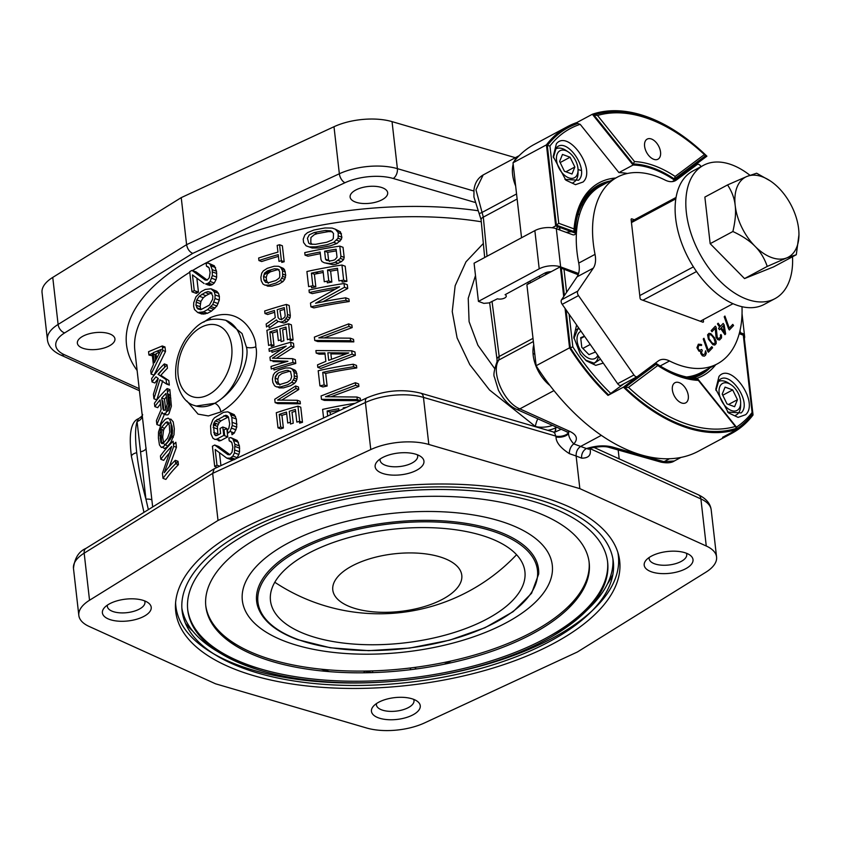 <?xml version="1.0" encoding="UTF-8"?>
<svg xmlns="http://www.w3.org/2000/svg" width="841" height="841" viewBox="0 0 841 841"><rect width="100%" height="100%" fill="white"/><g stroke="black" fill="none" stroke-linecap="round" stroke-linejoin="round"><path stroke-width="1.26" d="M546.114 274.408A60.962 36.3 -118.2 0 1 546.965 272.274M642.913 300.258L696.516 271.538M639.78 295.58L693.404 266.86M631.465 222.592L675.838 198.823M631.328 221.404L676.069 197.435M700.269 321.251L733.005 303.706M567.58 126.571L534.151 144.484A173.971 103.569 61.8 0 0 513.01 162.786L546.429 144.873A173.971 103.569 61.8 0 1 567.58 126.571A173.971 103.569 61.8 0 1 576.915 122.523L592.337 114.26A173.971 103.569 -118.2 0 1 706.903 156.184L674.692 180.258A115.28 68.626 61.8 0 0 633.084 165.025L618.934 172.605A115.28 68.626 61.8 0 1 627.418 173.477M737.999 429.068L722.566 437.331A173.971 103.569 61.8 0 0 731.901 433.283L698.472 451.186A173.971 103.569 61.8 0 1 536.127 365.73L569.557 347.827A173.971 103.569 61.8 0 0 608.001 395.407L623.433 387.133A173.971 103.569 -118.2 0 0 737.999 429.068L697.252 378.292A115.28 68.626 61.8 0 1 655.644 363.07L623.433 387.133M731.901 433.283A173.971 103.569 61.8 0 0 753.042 414.981L743.812 333.951L739.565 332.395M592.337 114.26L633.084 165.025M593.893 115.007L633.147 163.921A116.489 69.351 61.8 0 1 674.356 178.996L675.144 176.442L704.39 154.586A170.944 101.772 61.8 0 0 678.708 134.171A170.944 101.772 61.8 0 0 597.53 115.469L593.893 115.007A172.762 102.854 -118.2 0 1 677.552 133.404L678.708 134.171M704.39 154.586L705.389 155.816L674.356 178.996M657.22 365.141A116.489 69.351 61.8 0 0 697.189 379.407L698.377 380.374A118.297 70.434 -118.2 0 1 657.967 365.646A118.297 70.434 -118.2 0 1 657.767 365.509L655.98 364.321L624.937 387.512L628.511 387.365A170.944 101.772 61.8 0 0 735.37 426.471L736.443 428.311A172.762 102.854 -118.2 0 1 624.937 387.512M655.644 363.07L654.981 363.417M674.692 180.258L672.106 181.635M623.927 383.78L608.001 395.407M736.443 427.133A170.944 101.772 61.8 0 0 752.096 412.5L743.286 335.181L739.323 333.341M692.837 377.998A107.711 64.126 61.8 0 0 710.077 367.738M578.282 274.397L561.294 268.184L564.406 295.527M566.035 309.814L570.356 347.732L572.837 346.902A170.944 101.772 61.8 0 0 610.871 393.535M608.632 394.934A172.762 102.854 -118.2 0 1 570.356 347.732M569.557 347.827L565.068 308.437M563.712 296.558L560.327 266.797L578.587 273.483M689.631 377.567A106.502 63.401 61.8 0 0 705.694 370.082M752.096 412.5L752.148 414.266A172.762 102.854 -118.2 0 1 737.483 428.426M605.678 183.391A106.502 63.401 61.8 0 0 574.75 232.894L555.67 225.903L546.429 144.873M576.915 122.523L577.714 123.522A172.762 102.854 -118.2 0 0 547.323 145.588L556.385 225.136L558.76 223.296L549.951 145.966L547.323 145.588M610.061 181.046A107.711 64.126 61.8 0 0 573.961 231.569L556.385 225.136M743.286 335.181L739.228 333.688M578.145 274.734L561.294 268.184M572.837 346.902L569.115 314.229M566.613 292.258L564.027 269.572M715.712 364.721A109.53 65.209 -118.2 0 1 697 378.292M603.27 363.112L595.743 365.351L586.461 360.894L580.353 354.187L573.793 337.252L576.6 324.931M718.971 376.484C730.818 361.525 759.455 402.418 745.673 414.687L738.093 417.367L728.464 412.868L715.796 389.225L718.971 376.484M558.76 223.296L574.056 228.899A109.53 65.209 -118.2 0 1 615.696 178.029M618.934 172.605L580.195 124.331A170.944 101.772 61.8 0 0 549.951 145.966M583.076 181.992L575.507 184.673L565.867 180.174L553.21 156.531L556.374 143.79C568.232 128.831 596.858 169.724 583.076 181.992M580.195 124.331L577.714 123.522M574.056 228.899L573.961 231.569M578.387 327.496L573.94 338.46M585.546 360.106L594.293 363.238L600.474 359.107M727.539 412.069L741.152 412.931C752.737 402.587 728.684 368.242 718.698 380.794L715.943 390.434M564.942 179.375L578.566 180.237C590.14 169.893 566.088 135.548 556.111 148.1L553.357 157.74M536.127 365.73L526.897 284.71L560.327 266.797A15.254 6.802 173.5 0 0 539.207 268.826L478.434 301.393L474.082 263.191L534.855 230.623A15.254 6.802 -6.5 0 1 556.311 228.741L560.653 266.923M555.67 225.903L552.169 227.774M521.546 237.761L513.01 162.786M528.064 282.04L528.285 283.964M539.733 277.824A109.225 65.03 -118.2 0 1 539.428 275.953M586.272 197.561A109.225 65.03 -118.2 0 1 587.68 197.656M597.53 115.469L634.524 161.577L633.147 163.921M634.524 161.577A118.297 70.434 -118.2 0 1 675.144 176.442M698.377 380.374L735.37 426.471M628.511 387.365L657.767 365.509M681.483 402.934A11.406 6.791 61.8 0 0 685.72 402.85A11.406 6.791 61.8 0 0 687.623 392.642A11.406 6.791 61.8 0 0 679.181 382.644A11.406 6.791 61.8 0 0 674.945 382.739A11.406 6.791 61.8 0 0 673.042 392.936A11.406 6.791 61.8 0 0 681.483 402.934M651.418 139.007A11.406 6.791 -118.2 0 1 659.87 149.004A11.406 6.791 -118.2 0 1 657.956 159.212A11.406 6.791 -118.2 0 1 653.73 159.296A11.406 6.791 -118.2 0 1 645.278 149.309A11.406 6.791 -118.2 0 1 647.192 139.101A11.406 6.791 -118.2 0 1 651.418 139.007M578.44 218.713A103.054 61.351 -118.2 0 0 575.959 232.295A5.687 3.385 61.8 0 1 572.542 234.681L556.311 228.741M478.434 301.393L483.827 303.359L489.147 302.897L497.409 298.807A5.445 2.428 -6.5 0 0 504.674 298.008A5.445 2.428 -6.5 0 0 505.084 294.697L544.537 273.22A7.569 3.375 173.5 0 1 551.191 271.696M744.338 338.545A15.127 6.749 173.5 0 0 744.653 336.736A15.127 6.749 173.5 0 0 743.938 335.044M483.302 243.512L466.009 261.793L455.149 285.73L452.248 311.569L457.105 337.914L469.793 364.616L489.494 389.961L535.381 426.461A15.127 6.833 119.2 0 1 537.725 418.976M169.409 466.492L176.431 447.296L175.853 442.25A234.481 104.631 173.5 0 0 173.519 444.637M175.695 463.675A234.481 104.631 -6.5 0 1 178.029 461.31L175.306 460.311L175.685 463.675L178.408 464.674L178.029 461.31M168.988 453.467A234.481 104.631 -6.5 0 0 163.711 460.353L160.82 459.291A238.182 106.271 -6.5 0 1 171.711 446.424L162.418 473.304L162.996 478.35L165.877 479.412A234.481 104.631 -6.5 0 1 178.408 464.674M162.828 447.097L164.258 448.547L166.686 447.338A234.481 104.631 -6.5 0 1 170.691 442.639L173.992 434.744L174.318 428.794L173.193 421.814L170.902 419.144L169.609 419.249M161.461 443.417L161.398 433.031L159.937 432.495M162.092 429.488L161.398 433.031M167.517 391.948A234.481 104.631 -6.5 0 1 169.85 389.562L167.128 388.563A238.182 106.271 -6.5 0 0 154.439 403.249L154.818 406.613L157.709 407.664A234.481 104.631 -6.5 0 1 160.515 403.838M154.818 406.613A238.182 106.271 -6.5 0 1 160.074 399.895L161.157 409.42L156.415 420.626L156.868 424.547L159.748 425.599L164.868 413.183L165.656 414.802L167.843 414.865A234.481 104.631 -6.5 0 1 168.978 413.635L171.396 406.119L169.85 389.562M163.9 410.429L162.87 400.926L161.987 400.6M158.371 374.497A234.481 104.631 -6.5 0 1 167.044 364.899L164.321 363.911L164.699 367.265A238.182 106.271 173.5 0 0 158.066 374.298L166.108 379.596L166.613 384.085L169.335 385.083L168.831 380.595L160.862 375.317A234.481 104.631 -6.5 0 1 167.422 368.263L167.044 364.899M166.529 383.286L169.335 385.083M158.224 378.524A234.481 104.631 -6.5 0 0 154.891 383.002L152.011 381.951A238.182 106.271 -6.5 0 1 155.942 376.81L158.245 378.534L153.419 394.282L153.924 398.76L156.815 399.822L162.712 380.794M162.786 350.455L151.117 374.098L153.998 375.16L165.509 351.454L164.994 346.965L162.271 345.966L162.786 350.455L165.509 351.454M155.606 360.2L154.944 354.46L153.335 353.861M162.271 345.966L148.563 351.685L148.941 355.049L152.379 355.796M162.492 347.848L164.994 346.965M143.17 423.58L149.509 479.254M309.025 246.865L312.137 248.011L318.813 247.958A234.481 104.631 -6.5 0 1 330.082 245.919L336.936 243.512L341.32 239.433L341.888 237.215L340.458 231.864L335.443 229.246L338.25 232.663L341.499 233.851M326.024 263.191L333.004 264.705A234.481 104.631 -6.5 0 1 336.095 264.19L341.414 261.646L343.622 259.606L344.179 257.388L343.033 247.307L339.785 246.119L340.931 256.2L344.179 257.388M338.397 263.401L335.212 262.234L332.941 263.033A238.182 106.271 173.5 0 0 329.872 263.559L324.395 262.823L321.977 261.551L320.989 259.596L320.127 252.027A238.182 106.271 -6.5 0 0 305.031 255.138L307.974 256.211A234.481 104.631 -6.5 0 1 320.316 253.688M311.37 286.056L311.559 287.738A234.481 104.631 -6.5 0 1 315.827 286.834L314.387 274.219A234.481 104.631 -6.5 0 1 323.217 272.463M341.94 280.421L342.129 282.071A234.481 104.631 -6.5 0 1 346.913 281.357L345.188 266.219L341.94 265.031L343.664 280.158A238.182 106.271 173.5 0 0 338.934 280.894L337.493 268.29A238.182 106.271 173.5 0 0 327.506 269.982L330.618 271.117A234.481 104.631 -6.5 0 1 337.683 269.929M327.149 281.199L327.338 282.849A234.481 104.631 -6.5 0 1 331.859 282.04L330.618 271.117M347.722 288.495L347.291 284.71L344.043 283.522L344.474 287.307L347.722 288.495L322.944 301.751M349.215 301.53L348.92 299.007L345.672 297.819L345.966 300.342L349.215 301.53A234.481 104.631 -6.5 0 0 313.861 307.911L310.918 306.839L310.487 303.054L339.596 286.781A238.182 106.271 -6.5 0 0 309.288 292.542L309.004 290.019A238.182 106.271 -6.5 0 1 344.043 283.522M309.288 292.542L312.232 293.625A234.481 104.631 -6.5 0 1 334.802 289.251M352.179 327.591L351.895 325.068L348.647 323.88L348.931 326.403L352.179 327.591L324.479 337.83M353.809 341.888L353.525 339.365L350.276 338.177L350.56 340.7L353.809 341.888L317.688 341.541L314.755 340.468L350.56 340.7M325.036 354.072L319.128 354.156L316.184 353.083L324.91 352.947L325.866 361.357L317.53 364.847L317.814 367.37L320.757 368.442L355.344 355.333L354.955 351.969L351.706 350.781L352.095 354.145L355.344 355.333M319.927 385.872L322.86 386.944A234.481 104.631 -6.5 0 1 327.128 386.04L325.688 373.425A234.481 104.631 -6.5 0 1 356.784 367.948L356.489 365.425L353.241 364.237A238.182 106.271 -6.5 0 0 318.203 370.734L319.927 385.872A238.182 106.271 -6.5 0 1 324.153 384.947L322.723 372.342A238.182 106.271 -6.5 0 1 353.535 366.76L353.241 364.237M358.886 386.44L358.602 383.916L355.354 382.729L355.638 385.252L358.886 386.44L331.186 396.679M360.516 400.736L360.232 398.214L356.983 397.026L357.267 399.549L360.516 400.736L324.395 400.39L321.462 399.317L357.267 399.549M330.408 414.802L330.093 412.101A234.481 104.631 -6.5 0 1 338.923 410.345M281.598 260.794L281.777 262.403A234.481 104.631 -6.5 0 1 284.184 261.74L282.366 245.761L279.569 244.742L281.388 260.721A238.182 106.271 173.5 0 0 279.002 261.383L278.234 254.655A238.182 106.271 -6.5 0 0 258.933 260.542L258.65 258.019A238.182 106.271 -6.5 0 1 277.94 252.132L277.173 245.404A238.182 106.271 -6.5 0 1 279.569 244.742M258.933 260.542L261.635 261.53A234.481 104.631 -6.5 0 1 278.434 256.4M265.693 285.057L267.68 286.161L271.906 286.14A234.481 104.631 -6.5 0 1 278.855 284.058L282.975 281.588L284.7 279.37L285.719 275.186L284.615 269.856L283.459 268.437L278.571 266.271L280.673 267.417L282.544 270.802L285.33 271.832M266.713 271.328L264.452 274.124L263.706 276.552M280.085 321.998L283.785 323.018A234.481 104.631 -6.5 0 1 285.667 322.471L287.054 321.651L284.279 320.631L282.902 321.462A238.182 106.271 173.5 0 0 281.031 322.008L277.572 321.294L276.458 319.885L266.502 326.96L266.166 324.016L275.249 317.646L274.439 310.497A238.182 106.271 -6.5 0 0 264.968 313.514L267.669 314.502A234.481 104.631 -6.5 0 1 274.639 312.274M290.313 315.543L289.167 305.462L286.371 304.431L287.517 314.523L290.313 315.543L290.071 317.782L287.054 321.651M268.889 325.225L269.194 327.948L278.255 321.535M271.096 344.642L271.307 346.45A234.481 104.631 -6.5 0 1 273.987 345.577L272.547 332.962A234.481 104.631 -6.5 0 1 277.309 331.47M290.008 338.986L290.208 340.721A234.481 104.631 -6.5 0 1 293.089 339.922L291.364 324.794L288.579 323.774L290.303 338.902A238.182 106.271 173.5 0 0 287.433 339.701L285.993 327.096A238.182 106.271 173.5 0 0 279.874 328.863L281.125 339.796A238.182 106.271 173.5 0 0 278.35 340.626L277.099 329.693A238.182 106.271 173.5 0 0 269.845 331.974L272.547 332.962M280.883 339.869L281.083 341.625A234.481 104.631 -6.5 0 1 283.869 340.794L282.629 329.872A234.481 104.631 -6.5 0 1 286.192 328.842M272.926 360.663L273.031 361.577L285.299 362.019M271.769 350.529L271.979 352.326A234.481 104.631 -6.5 0 1 281.209 349.414M293.908 347.07L293.477 343.286L290.681 342.266L291.112 346.05L293.908 347.07L276.437 358.234M273.788 368.19L273.987 369.987A234.481 104.631 -6.5 0 1 295.78 363.47L295.349 359.685L292.552 358.665L292.983 362.439A238.182 106.271 173.5 0 0 271.296 368.999L271.012 366.476A238.182 106.271 -6.5 0 1 287.927 361.262L270.339 360.589L269.95 357.225L286.203 346.124A238.182 106.271 173.5 0 0 269.278 351.349L268.994 348.826A238.182 106.271 -6.5 0 1 290.681 342.266M277.288 386.786L279.275 387.89L283.501 387.869A234.481 104.631 -6.5 0 1 290.45 385.788L294.571 383.307L296.295 381.099L297.304 376.915L296.2 371.585L295.044 370.166L290.166 368.001L292.258 369.146L294.129 372.531L296.926 373.551M278.297 373.057L276.037 375.853L275.301 378.282M298.744 389.53L298.46 387.007L295.664 385.987L295.948 388.51L298.744 389.53L281.798 400.074M300.374 403.817L300.09 401.304L297.293 400.274L297.577 402.797L300.374 403.817L277.814 403.617L275.123 402.629L297.577 402.797M299.396 421.373L299.596 423.107A234.481 104.631 -6.5 0 1 302.476 422.319L299.69 421.299L297.966 406.161A238.182 106.271 -6.5 0 0 276.279 412.721L278.003 427.848L280.694 428.836A234.481 104.631 -6.5 0 1 283.375 427.964L281.935 415.359A234.481 104.631 -6.5 0 1 286.697 413.867M302.476 422.319L300.752 407.181L297.966 406.161M290.271 422.256L290.471 424.022A234.481 104.631 -6.5 0 1 293.257 423.191L292.016 412.258A234.481 104.631 -6.5 0 1 295.58 411.228M216.652 439.128L219.059 440.978L220.91 440.537A234.481 104.631 -6.5 0 1 227.764 436.878L226.807 428.479L222.781 427.007L220.048 428.468L220.626 433.514L216.978 435.47L215.548 435.638L214.444 434.45L213.351 424.926L217.399 426.398L219.312 422.361L221.057 420.815A234.481 104.631 -6.5 0 1 227.995 417.189L228.489 417.094M215.107 425.557L215.874 423.412M227.827 411.817L234.313 414.697L236.353 419.039L236.752 427.123L234.345 432.999L230.066 431.433L232.284 425.483L231.853 417.388L229.908 413.078L227.827 411.817L223.527 412.332L214.476 417.777L212.784 419.88L210.555 425.83L210.996 433.914L212.941 438.224L215.012 439.496L216.904 439.076L223.748 435.417A234.481 104.631 -6.5 0 1 224.6 434.976L224.032 429.93A234.481 104.631 -6.5 0 1 226.807 428.479M231.696 432.032L232.011 434.734L234.345 432.999M213.73 432.453L217.787 433.935L217.399 426.398M217.787 433.935L218.113 434.86M219.68 466.187L216.978 465.199L215.191 449.515L226.818 458.145L230.203 458.124L232.873 456.095L234.439 452.879L234.912 444.3L232.841 438.865L230.76 437.593L228.878 438.014L229.194 440.821L231.79 442.398L232.831 447.202L231.969 452.416L229.814 454.76L227.869 454.613L214.676 445.026L218.755 446.518L229.961 454.687M230.76 437.593L237.246 440.474L239.422 445.94L239.569 451.785L238.844 454.487L237.151 457.662L235.291 459.165M226.818 458.145L232.379 460.027L234.334 459.638M220.931 465.609L219.459 452.679M218.713 466.639L218.618 465.809M207.664 284.679L209.598 285.393L211.533 284.994A234.481 104.631 -6.5 0 1 212.468 284.51L208.4 283.028L210.155 281.483L212.384 275.533L212.205 269.688L210.134 264.253L208.053 262.991L206.161 263.401L206.487 266.208L209.083 267.785L210.113 272.589L209.251 277.803L207.107 280.148L205.151 280L191.969 270.413L196.153 271.948L207.233 280.085M208.053 262.991L214.36 265.809L216.515 271.265L216.673 277.11L215.958 279.811L214.297 282.996L212.468 284.51M198.455 292.132L194.26 290.597L191.99 291.816L196.3 293.393A234.481 104.631 -6.5 0 1 198.455 292.132L196.857 278.161M196.3 293.393L196.058 291.249M210.986 288.768L216.757 291.259L218.523 293.362L219.385 296.484L219.291 300.09L216.915 305.977L211.543 311.096A234.481 104.631 -6.5 0 0 207.443 313.294L201.872 314.04L197.73 312.526L203.459 311.832L207.559 309.635L212.773 304.463L215.002 298.513L215.075 294.907L214.234 291.785L210.986 288.768L205.267 289.462L201.157 291.659L195.942 296.831L193.714 302.781L193.651 306.387L194.481 309.509L197.73 312.526M198.024 308.205L198.234 309.036M186.86 400.968L198.077 414.129L208.379 415.927L220.847 411.932C251.459 393.861 259.049 357.015 255.78 346.839C256.621 335.895 241.335 304.316 210.124 317.772L203.743 322.124M162.996 478.35A238.182 106.271 -6.5 0 1 175.685 463.675M160.82 459.291L160.442 455.927A238.182 106.271 -6.5 0 1 173.13 441.252L173.709 446.298L164.279 472.726A238.182 106.271 -6.5 0 1 175.306 460.311M148.941 355.049L152.116 353.42L153.388 364.626L150.739 370.734L151.117 374.098M153.199 352.705L154.345 362.797L161.325 349.414L153.199 352.705M153.924 398.76L159.927 379.785L166.613 384.085M152.011 381.951L151.632 378.587A238.182 106.271 -6.5 0 1 164.321 363.911M156.868 424.547L162.071 412.164L162.87 413.783L165.078 413.856A238.182 106.271 173.5 0 1 166.224 412.637L168.673 405.12L167.128 388.563M161.693 398.024A238.182 106.271 -6.5 0 1 166.003 393.43L167.212 404.079L165.835 409.273A238.182 106.271 -6.5 0 0 164.973 410.187L163.375 410.051L162.912 408.673L161.693 398.024L164.479 399.044A234.481 104.631 -6.5 0 1 166.402 396.91M168.673 404.616L169.956 405.089L168.736 394.44L167.758 394.072M169.956 405.089L168.589 410.271A234.481 104.631 173.5 0 0 167.737 411.196L166.161 411.06M165.666 409.451L164.479 399.044M159.464 444.952L161.409 447.496L163.869 446.308A238.182 106.271 173.5 0 1 167.916 441.63L171.259 433.746L171.091 423.317L169.598 419.175L168.158 418.145L165.362 419.207A238.182 106.271 -6.5 0 0 161.314 423.896L158.529 431.98L158.392 437.993L159.464 444.952M162.397 447.359L163.059 447.601M163.69 443.501L162.681 437.099L163.564 430.119L160.736 429.089L159.811 433.483L160.831 442.461L162.397 443.659L163.48 442.944A238.182 106.271 -6.5 0 1 167.538 438.266L169.756 432.148L169.283 425.125L167.948 422.108L166.949 421.909L168.105 422.329M160.736 429.089L161.693 427.249A238.182 106.271 -6.5 0 1 165.751 422.571L166.949 421.909M160.116 438.624L161.283 439.055M159.822 435.417L161.188 435.922M171.606 430.277L172.531 430.613L172.016 426.124L171.385 425.893M170.702 423.118L172.016 426.124M163.564 430.119L164.51 428.29A234.481 104.631 -6.5 0 1 168.515 423.58L169.714 422.918M169.525 438.991L170.303 439.275A234.481 104.631 173.5 0 0 166.297 443.974L164.363 444.532M170.303 439.275L172.1 435.449L172.531 430.613M171.385 432.747L172.489 433.157M170.912 435.018L172.1 435.449M170.345 437.11L171.375 437.488M165.751 422.571L168.515 423.58M161.693 427.249L164.51 428.29M173.709 446.298L176.431 447.296M194.597 405.541L196.058 406.066L214.791 403.27C242.029 387.375 249.409 355.953 246.434 347.196L242.04 333.53L225.798 320.295C204.205 315.585 196.153 326.087 186.029 338.45C178.008 350.928 174.634 364.153 175.895 378.124C179.238 394.082 185.472 403.228 194.597 405.541A45.382 30.329 -69.9 0 0 214.791 403.27A45.382 30.329 -69.9 0 0 242.345 345.693A45.382 30.329 -69.9 0 0 225.798 320.295M148.373 509.635L145.935 499.186C141.519 483.102 138.439 467.607 136.715 452.7A7.569 3.375 -6.5 0 0 131.448 456.589L131.448 456.589C129.03 437.362 129.903 421.825 138.555 418.671L137.083 421.509L145.935 499.186A7.506 2.586 171 0 1 151.874 500.017M136.715 452.7C135.054 437.888 135.18 427.491 137.083 421.509A7.506 7.18 -178.3 0 0 142.318 416.148M337.22 230.676L340.458 231.864M336.936 243.512L333.74 242.345L326.96 244.773A238.182 106.271 173.5 0 0 315.785 246.855L309.162 246.918L306.135 245.845L303.59 242.523L303.212 239.159L304.884 234.912L307.533 232.631L313.872 230.035A238.182 106.271 -6.5 0 1 325.036 227.964L332.111 228.058L335.443 229.246M333.74 242.345L338.082 238.245L338.25 232.663M311.979 244.395L310.792 242.692L310.939 237.498L314.313 234.66L317.183 233.672L314.156 232.558L309.246 234.849L307.438 238.245L308.731 243.133L310.297 244.1L315.501 244.332A238.182 106.271 -6.5 0 1 326.665 242.25L331.901 240.084L333.309 238.56L333.52 233.399L330.849 230.833L325.33 230.487L328.453 231.622L332.227 231.653M314.156 232.558A238.182 106.271 -6.5 0 1 325.33 230.487M317.183 233.672A234.481 104.631 -6.5 0 1 328.453 231.622M338.639 236.027L341.888 237.215M338.082 238.245L341.32 239.433M336.684 240.169L339.911 241.346M335.212 262.234L340.374 258.429L340.931 256.2M305.031 255.138L304.747 252.615A238.182 106.271 -6.5 0 1 339.785 246.119M329.514 261.446L328.61 260.321L325.509 259.186L326.413 260.311L330.345 260.899A238.182 106.271 -6.5 0 1 332.647 260.51L334.928 259.711L337.031 257.23L336.116 249.241A238.182 106.271 173.5 0 0 324.605 251.196L327.696 252.332A234.481 104.631 -6.5 0 1 336.305 250.891M325.509 259.186L324.605 251.196M340.374 258.429L343.622 259.606M338.198 260.468L341.414 261.646M328.61 260.321L327.696 252.332M315.827 286.834L312.852 285.74L311.412 273.136L314.387 274.219M331.859 282.04L328.757 280.905A238.182 106.271 173.5 0 0 324.269 281.735L323.028 270.802A238.182 106.271 173.5 0 0 311.412 273.136M328.757 280.905L327.506 269.982M312.852 285.74A238.182 106.271 173.5 0 0 308.626 286.665L306.902 271.527A238.182 106.271 -6.5 0 1 341.94 265.031M346.913 281.357L343.664 280.158M310.918 306.839A238.182 106.271 -6.5 0 1 345.966 300.342M344.474 287.307L315.575 303.244A238.182 106.271 -6.5 0 1 345.672 297.819M348.931 326.403L318.792 337.872L350.276 338.177M314.755 340.468L314.366 337.104L348.647 323.88M316.184 353.083L315.901 350.56L351.706 350.781M317.814 367.37L352.095 354.145M327.853 352.789L328.715 360.347L348.731 352.947L327.853 352.789M353.535 366.76L356.784 367.948M322.723 372.342L325.688 373.425M324.153 384.947L327.128 386.04M355.638 385.252L325.499 396.721L356.983 397.026M321.462 399.317L321.073 395.953L355.354 382.729M327.696 416.064L327.128 411.007L330.093 412.101M338.976 410.829L338.734 408.684A238.182 106.271 173.5 0 0 327.128 411.007M343.328 408.81L343.223 407.853L344.421 408.295M346.692 407.244A238.182 106.271 173.5 0 0 343.223 407.853M323.585 417.966L322.608 409.409A238.182 106.271 -6.5 0 1 355.238 403.281M284.184 261.74L281.388 260.721M281.819 268.836L284.615 269.856M282.975 281.588L280.2 280.568L276.1 283.049A238.182 106.271 173.5 0 0 269.183 285.141L264.978 285.173L263.002 284.069L261.236 280.726L260.857 277.362L261.751 273.136L263.349 270.876L267.27 268.332A238.182 106.271 -6.5 0 1 274.187 266.24L278.571 266.271M280.2 280.568L282.681 276.405L282.544 270.802M268.3 283.354L266.608 280.841L263.906 279.853L265.588 282.355L268.899 282.618A238.182 106.271 -6.5 0 1 275.816 280.526L278.96 278.318L279.769 276.784L279.675 271.601L277.908 269.067L274.471 268.763A238.182 106.271 173.5 0 0 267.554 270.855L264.537 273.115L263.527 276.489L266.229 277.477L267.238 274.103L270.276 271.853A234.481 104.631 -6.5 0 1 277.225 269.772L279.159 269.646M263.906 279.853L263.527 276.489M280.673 267.417L283.459 268.437M282.923 274.166L285.719 275.186M282.681 276.405L285.477 277.425M281.914 278.35L284.7 279.37M266.608 280.841L266.229 277.477M280.326 280.61L279.727 280.926M284.279 320.631L287.286 316.763L287.517 314.523M264.968 313.514L264.684 310.991A238.182 106.271 -6.5 0 1 286.371 304.431M284.269 307.627A238.182 106.271 173.5 0 0 277.215 309.667L278.119 317.656L279.759 319.338L281.209 319.349A238.182 106.271 -6.5 0 1 282.618 318.939L284.847 317.004L285.173 315.606L284.269 307.627M287.286 316.763L290.071 317.782M286.035 318.834L288.82 319.853M273.987 345.577L271.286 344.589L269.845 331.974M271.286 344.589A238.182 106.271 173.5 0 0 268.615 345.462L266.891 330.324A238.182 106.271 -6.5 0 1 288.579 323.774M293.089 339.922L290.303 338.902M291.112 346.05L272.368 358.182L292.552 358.665M295.78 363.47L292.983 362.439M293.414 370.566L296.2 371.585M294.571 383.307L291.795 382.298L287.696 384.779A238.182 106.271 173.5 0 0 280.778 386.871L276.563 386.902L274.587 385.798L272.831 382.455L272.442 379.091L273.346 374.865L274.933 372.605L278.855 370.061A238.182 106.271 -6.5 0 1 285.782 367.969L290.166 368.001M291.795 382.298L294.276 378.135L294.129 372.531M279.885 385.083L278.203 382.571L275.501 381.583L277.173 384.085L280.484 384.348A238.182 106.271 -6.5 0 1 287.412 382.256L290.555 380.037L291.648 376.694L290.597 371.785L287.99 370.355L286.066 370.482A238.182 106.271 173.5 0 0 279.149 372.584L277.383 373.572L275.364 376.39L275.112 378.219L277.814 379.207L278.834 375.832L281.872 373.572A234.481 104.631 -6.5 0 1 288.82 371.491L290.755 371.375M275.501 381.583L275.112 378.219M292.258 369.146L295.044 370.166M294.518 375.895L297.304 376.915M294.276 378.135L297.062 379.154M293.509 380.079L296.295 381.099M278.203 382.571L277.814 379.207M291.922 382.34L291.322 382.655M295.948 388.51L277.604 400.074L297.293 400.274M275.123 402.629L274.744 399.265L295.664 385.987M278.003 427.848A238.182 106.271 -6.5 0 1 280.673 426.976L279.233 414.371L281.935 415.359M280.673 426.976L283.375 427.964M299.69 421.299A238.182 106.271 173.5 0 0 296.82 422.098L295.38 409.483A238.182 106.271 173.5 0 0 289.262 411.26L290.513 422.182A238.182 106.271 173.5 0 0 287.738 423.023L286.487 412.09A238.182 106.271 173.5 0 0 279.233 414.371M382.108 199.738A18.912 8.442 -6.5 0 1 362.082 203.427A18.912 8.442 -6.5 0 1 350.108 197.036A18.912 8.442 -6.5 0 1 355.68 190.066A18.912 8.442 -6.5 0 1 375.706 186.376A18.912 8.442 -6.5 0 1 387.68 192.757A18.912 8.442 -6.5 0 1 382.108 199.738M109.54 333.845A18.912 8.442 -6.5 0 1 114.944 338.881A18.912 8.442 -6.5 0 1 103.727 348.09A18.912 8.442 -6.5 0 1 82.754 348.195A18.912 8.442 -6.5 0 1 77.361 343.16A18.912 8.442 -6.5 0 1 88.568 333.951A18.912 8.442 -6.5 0 1 109.54 333.845M475.491 275.575L468.237 298.292L469.089 321.651L477.909 345.262L494.582 368.453M473.861 191.023L397.394 168.652A45.382 20.247 173.5 0 0 339.354 173.761L186.597 244.657C187.385 248.894 189.425 251.806 192.715 253.393L64.662 332.91A37.761 16.852 173.5 0 0 64.337 354.702L139.196 388.668M64.662 332.91A7.622 4.962 -121.8 0 1 58.113 324.437L186.597 244.657L181.236 197.624L333.993 126.728A45.382 20.247 -6.5 0 1 392.043 121.63L515.354 157.698M52.752 277.404L58.113 324.437A45.382 20.247 173.5 0 0 47.411 339.627L42.05 292.605A45.382 20.247 -6.5 0 1 52.752 277.404L181.236 197.624M159.464 352.211L156.962 351.075M559.128 227.175L560.148 227.543M558.624 229.593L559.791 227.9L559.948 230.077M576.001 231.874A15.127 6.286 175.9 0 0 574.834 231.79M571.67 231.759A15.127 6.286 175.9 0 0 566.235 232.368M581.846 204.72L583.191 205.12M661.015 462.14A7.506 5.035 -74.6 0 0 664.043 461.667L674.345 460.973C671.475 462.928 667.029 463.317 661.015 462.14L609.305 447.465A7.506 5.141 -73.6 0 0 612.448 447.034C604.711 445.078 596.059 445.593 586.471 448.568L589.394 448.421L588.132 449.262L588.311 448.652M601.315 435.354L580.753 446.371C577.515 448.526 575.98 451.743 576.127 456.022L581.678 458.156C588.437 458.177 591.244 455.275 590.109 449.441A7.622 3.669 -4.6 0 1 588.952 448.6M581.678 458.156A7.622 5.645 111 0 1 586.471 448.568L573.814 443.932C578.188 439.055 576.915 434.913 569.998 431.496A7.506 4.878 113.7 0 1 566.498 431.801L566.498 431.801A7.506 4.878 113.7 0 1 566.477 431.79M78.833 615.444L73.472 568.369A45.382 20.247 -6.5 0 1 84.174 553.168L89.535 600.243A45.382 20.247 -6.5 0 0 78.833 615.444A45.382 20.247 -6.5 0 0 89.146 626.45L215.559 683.807L366.581 727.991A45.382 20.247 173.5 0 0 424.631 722.882L577.389 651.985L705.872 572.206A45.382 20.247 173.5 0 0 716.574 557.015A45.382 20.247 173.5 0 0 706.261 546.009L579.848 488.642L576.127 456.022L569.389 453.656A7.622 4.499 109.4 0 1 573.814 443.932C570.314 440.106 568.537 436.447 568.484 432.926M89.535 600.243L218.019 520.463L370.776 449.567A45.382 20.247 -6.5 0 1 428.826 444.469L579.848 488.642M555.933 501.457A223.412 99.69 173.5 0 0 308.153 502.666A223.412 99.69 173.5 0 0 175.727 611.523A223.412 99.69 173.5 0 0 239.475 671.002A223.412 99.69 173.5 0 0 487.254 669.783A223.412 99.69 173.5 0 0 619.68 560.936A223.412 99.69 173.5 0 0 555.933 501.457M382.382 457.651A24.568 10.965 173.5 0 0 377.01 461.72A24.568 10.965 173.5 0 0 385.851 474.303A24.568 10.965 173.5 0 0 416.705 470.214A24.568 10.965 173.5 0 0 421.005 456.705A24.568 10.965 173.5 0 0 382.382 457.651M686.004 553.084A24.568 10.965 173.5 0 0 646.067 560.19A24.568 10.965 173.5 0 0 651.197 571.722A24.568 10.965 173.5 0 0 683.176 569.925A24.568 10.965 173.5 0 0 690.062 555.176A24.568 10.965 173.5 0 0 686.004 553.084M413.026 714.808A24.568 10.965 173.5 0 0 417.315 701.299A24.568 10.965 173.5 0 0 378.692 702.246A24.568 10.965 173.5 0 0 373.32 706.314A24.568 10.965 173.5 0 0 382.161 718.897A24.568 10.965 173.5 0 0 413.026 714.808M109.404 619.375A24.568 10.965 173.5 0 0 141.372 617.578A24.568 10.965 173.5 0 0 148.268 602.829A24.568 10.965 173.5 0 0 144.2 600.726A24.568 10.965 173.5 0 0 104.263 607.843A24.568 10.965 173.5 0 0 109.404 619.375M554.387 432.263A7.622 4.583 62.5 0 0 555.712 427.764L555.449 427.89A7.622 4.415 -117.2 0 1 554.335 432.242M590.109 449.441L590.004 448.253M593.851 447.37L698.23 494.729A7.569 5.424 114.4 0 1 700.9 498.923L590.046 448.621A7.622 3.669 -4.6 0 1 589.594 448.369M535.402 426.702L535.381 426.461A15.127 6.749 173.5 0 0 552.232 425.493M581.31 170.513L578.04 169.525M514.271 161.167A30.255 18.008 61.8 0 1 519.233 155.627L483.176 174.939L475.974 189.772L483.323 217.125L487.044 256.242M513.168 164.184A30.255 18.008 61.8 0 0 515.649 186.029M530.093 280.957L530.314 282.881M492.017 301.351L499.197 356.468L498.85 360.022C490.524 371.596 503.77 402.587 519.833 408.884L553.956 390.602M533.751 344.905A30.255 18.008 61.8 0 0 549.982 385.546M73.472 568.369C74.618 558.172 78.76 551.528 85.908 548.416A7.569 4.93 58.2 0 0 84.174 553.168L212.657 473.388L214.224 468.742L367.023 397.804C384.884 390.34 402.776 388.784 420.7 393.157L554.492 432.285L556.017 436.973C556.059 442.387 560.516 447.948 569.389 453.656M367.023 397.804A7.569 4.047 65.1 0 0 365.415 402.492L212.657 473.388L218.019 520.463M571.996 604.711L571.659 603.144M554.492 432.285L561 429.383M370.776 449.567L365.415 402.492A45.382 20.247 -6.5 0 1 423.454 397.383L555.89 436.122A7.622 3.164 171.2 0 0 568.211 432.758M555.628 427.007L555.712 427.764L556.5 427.386M556.017 436.973A7.622 3.175 171.3 0 0 564.069 436.426A7.622 3.175 171.3 0 0 568.484 432.978M533.373 341.52L498.85 360.022A7.506 5.94 -149 0 0 497.02 361.767A7.506 5.94 -149 0 0 497.02 361.777C494.098 370.198 493.246 375.349 494.466 377.21L498.366 390.056C503.381 399.612 509.32 405.972 516.206 409.136L568.442 432.516M533.005 338.355L499.197 356.468A7.506 3.48 172.1 0 0 497.01 359.422L497.02 361.767M517.131 199.012L483.323 217.125A7.506 3.217 174.9 0 0 481.094 219.711L484.679 257.514M516.553 193.956L482.04 212.447A7.506 0.673 151.6 0 1 479.097 213.414L481.094 219.711M380.174 458.976A18.912 8.442 173.5 0 0 380.1 460.29A18.912 8.442 173.5 0 0 392.074 466.671A18.912 8.442 173.5 0 0 412.101 462.981A18.912 8.442 -6.5 0 0 417.672 456.001A18.912 8.442 -6.5 0 0 417.304 454.75M649.231 557.446A18.912 8.442 173.5 0 0 649.157 558.76A18.912 8.442 173.5 0 0 654.55 563.785A18.912 8.442 -6.5 0 0 675.523 563.691A18.912 8.442 -6.5 0 0 686.729 554.471A18.912 8.442 -6.5 0 0 686.361 553.22M376.484 703.57A18.912 8.442 -6.5 0 0 376.411 704.874A18.912 8.442 -6.5 0 0 388.384 711.265A18.912 8.442 -6.5 0 0 408.411 707.575A18.912 8.442 173.5 0 0 413.993 700.595A18.912 8.442 173.5 0 0 413.625 699.334M107.427 605.1A18.912 8.442 -6.5 0 0 107.354 606.403A18.912 8.442 -6.5 0 0 112.747 611.439A18.912 8.442 173.5 0 0 133.719 611.333A18.912 8.442 173.5 0 0 144.936 602.124A18.912 8.442 173.5 0 0 144.568 600.863M175.485 604.437A223.412 99.69 173.5 0 0 175.769 605.425M185.493 623.37A223.412 99.69 173.5 0 0 192.967 631.339M202.187 638.803A223.412 99.69 173.5 0 0 207.359 642.282M595.775 598.025A223.412 99.69 173.5 0 0 600.032 593.473M607.339 584.127A223.412 99.69 173.5 0 0 612.826 574.676M618.261 555.007A223.412 99.69 173.5 0 0 618.314 553.977M220.91 440.537L216.904 439.076M222.781 427.007L223.748 435.417L227.764 436.878M230.066 431.433L227.848 433.21L227.459 429.856L228.763 428.563L229.688 423.906L228.405 416.863L225.798 415.275L227.522 415.906M218.092 424.221L214.077 422.75L215.317 420.899L225.798 415.275M214.077 422.75L213.351 424.926M215.874 439.307L217.041 439.727M213.667 423.99L215.317 424.6M229.908 413.078L234.313 414.697M231.075 414.834L235.543 416.474M231.853 417.388L236.353 419.039M232.421 422.434L236.931 424.085M232.284 425.483L236.752 427.123M231.632 428.216L236.037 429.825M223.916 415.696L227.995 417.189M217.073 419.365L221.057 420.815M215.317 420.899L219.312 422.361M213.151 427.407L217.209 428.889M217.083 435.417L214.444 434.45M223.653 434.629L224.6 434.976M223.075 429.583L224.032 429.93M216.978 465.199L214.697 466.429L212.405 446.245L214.676 445.026M229.194 440.821L230.918 441.441M232.841 438.865L237.246 440.474M234.008 440.621L238.487 442.25M234.912 444.3L239.422 445.94M235.165 446.539L239.674 448.19M235.102 450.145L239.569 451.785M234.439 452.879L238.844 454.487M232.873 456.095L237.151 457.662M231.117 457.63L235.028 459.07M230.203 458.124L234.04 459.522M228.31 458.534L232.379 460.027M214.697 466.429L217.199 467.344M191.99 291.816L189.688 271.643L191.969 270.413M208.4 283.028L207.485 283.512L211.533 284.994M209.598 285.393L205.603 283.932L207.485 283.512M205.603 283.932L208.084 284.994M194.26 290.597L192.473 274.902L204.1 283.543M206.487 266.208L208.2 266.839M210.134 264.253L214.36 265.809M211.301 266.008L215.58 267.575M212.205 269.688L216.515 271.265M212.458 271.927L216.768 273.504M212.384 275.533L216.673 277.11M211.722 278.266L215.958 279.811M210.155 281.483L214.297 282.996M205.13 292.51L207.927 291.606L210.912 292.374L212.794 296.127L212.657 299.175L209.462 305.052L200.799 309.698L197.803 308.92L195.921 305.167L196.783 299.953L199.264 296.242L205.13 292.51L209.104 293.961L211.953 293.078M199.685 312.673L203.753 314.156M201.115 312.495L205.141 313.977M203.459 311.832L207.443 313.294M207.559 309.635L211.543 311.096M209.777 307.859L213.803 309.33M211.08 306.566L215.149 308.048M212.773 304.463L216.915 305.977M213.95 302.056L218.166 303.59M215.002 298.513L219.291 300.09M215.075 294.907L219.385 296.484M214.234 291.785L218.523 293.362M212.552 289.725L216.757 291.259M207.927 291.606L211.364 292.857M195.921 305.167L200.116 306.702L200.904 301.456L203.291 297.714L205.919 295.675A234.481 104.631 -6.5 0 1 209.104 293.961M200.116 306.702L200.862 309.246L196.699 307.722M201.935 294.213L205.919 295.675M199.264 296.242L203.291 297.714M196.783 299.953L200.904 301.456M196.058 302.119L200.221 303.643M156.542 358.308L156.016 353.746L159.843 352.043M331.501 359.254L330.881 353.893L345.704 353.998M281.472 319.78L279.958 310.665A234.481 104.631 -6.5 0 1 284.468 309.362M686.498 376.978A105.892 63.043 61.8 0 0 701.037 372.584L717.32 363.859A105.892 63.043 61.8 0 0 741.993 306.713M724.679 334.287A105.892 63.043 61.8 0 0 725.142 330.902M725.772 321.104A105.892 63.043 61.8 0 0 725.783 318.445M684.038 174.318A3.753 2.229 61.8 0 0 683.439 173.719M674.251 181.172L676.395 180.027A22.749 13.551 -118.2 0 1 675.365 180.678A22.749 13.551 -118.2 0 1 665.094 180.058A105.892 63.043 61.8 0 0 617.305 177.167L601.01 185.893A105.892 63.043 61.8 0 0 578.745 263.086A22.749 13.551 -118.2 0 1 577.042 276.847L561.515 299.817A3.753 2.229 61.8 0 0 562.208 304.337L617.662 383.706A3.753 2.229 61.8 0 0 621.026 385.336A3.753 2.229 61.8 0 0 621.194 385.22L637.121 376.684M617.305 177.167A105.892 63.043 61.8 0 0 595.029 254.36A22.749 13.551 -118.2 0 1 593.326 268.121L577.799 291.091A3.753 2.229 61.8 0 0 578.492 295.611L633.956 374.981A3.753 2.229 61.8 0 0 637.31 376.61A3.753 2.229 61.8 0 0 637.478 376.495L658.23 360.999A22.749 13.551 -118.2 0 1 659.249 360.347A22.749 13.551 -118.2 0 1 669.52 360.968A105.892 63.043 61.8 0 0 717.32 363.859M676.395 180.027L697.147 164.521L692.185 167.18M701.068 166.613L700.669 166.045A3.753 2.229 61.8 0 0 697.315 164.416A3.753 2.229 61.8 0 0 697.147 164.521M634.356 219.774L631.854 218.86A1.209 0.725 61.8 0 0 631.128 219.627L640.075 298.187A1.209 0.725 61.8 0 0 641.042 299.575L702.771 322.166A1.209 0.725 61.8 0 0 703.497 321.399L703.297 319.622M728.569 328.831L729.368 329.966L733.562 325.52L732.763 324.384L729.273 328.085L724.91 316.037L724.206 316.784L728.569 328.831M725.636 333.919L724.133 324.805L723.176 323.438L720.38 326.403L718.151 323.207L717.457 323.943L719.686 327.138L718.519 328.379L719.476 329.746L720.642 328.505L724.942 334.665L725.636 333.919M716.154 327.307L715.355 326.171L711.16 330.618L711.959 331.753L715.218 328.295L716.059 337.336L717.657 339.617L719.539 339.995L721.515 337.893L721.494 335.538L720.979 334.508L720.39 335.117L720.611 336.873L718.971 338.608L717.278 337.63L716.154 327.307M714.692 337.987L710.876 333.698L708.995 333.32L707.596 334.802L708.385 339.123L712.874 344.684L714.766 345.062L716.164 343.58L716.133 341.225L714.692 337.987M707.607 351.065L708.395 352.2L712.59 347.754L711.801 346.618L708.301 350.329L703.938 338.282L703.244 339.018L707.607 351.065M696.937 347.69L698.934 351.128L700.542 351.412L700.795 353.514L702.393 355.796L704.285 356.174L705.483 355.291L706.293 353.252L705.599 350.813L704.811 354.029L702.929 354.828L701.499 352.778L702.256 350.382L701.625 349.467L699.628 350.392L698.125 348.815L698.335 346.208L699.775 345.083L701.152 345.598L701.73 344.989L701.142 344.421L698.345 344.211L696.937 347.69M713.946 338.376L715.249 342.56L714.083 343.801L711.991 342.834L708.963 338.502L708.931 334.97L710.34 334.665L711.759 335.538L713.946 338.376M723.323 325.667L724.364 332.1L721.336 327.769L723.323 325.667M443.26 557.993A64.915 28.962 -6.5 0 1 442.639 599.223A64.915 28.962 -6.5 0 1 351.317 607.255A64.915 28.962 -6.5 0 1 351.937 566.025A64.915 28.962 -6.5 0 1 443.26 557.993M533.015 353.188L534.844 354.418M318.676 273.346L315.312 272.316M265.02 280.263L264.253 280.684M545.105 274.954A192.915 86.076 173.5 0 0 546.65 272.368M488.379 537.588A128.042 57.135 173.5 0 0 343.843 539.028A128.042 57.135 173.5 0 0 270.876 603.134A128.042 57.135 173.5 0 0 307.007 634.755A128.042 57.135 173.5 0 0 446.466 634.787A128.042 57.135 173.5 0 0 525.078 574.172A128.042 57.135 173.5 0 0 488.379 537.588M507.785 523.659A155.974 69.593 -6.5 0 1 543.118 545.63A155.974 69.593 -6.5 0 1 480.253 634.419A155.974 69.593 -6.5 0 1 286.855 642.019A155.974 69.593 173.5 0 1 246.876 579.386A155.974 69.593 173.5 0 1 356.605 519.044A155.974 69.593 173.5 0 1 507.785 523.659M589.078 561.862A192.915 86.076 -6.5 0 1 473.756 655.244A192.915 86.076 -6.5 0 1 260.689 656.033A192.915 86.076 -6.5 0 1 205.751 605.541M260.363 668.868A216.999 96.82 -6.5 0 1 243.438 663.454A216.999 96.82 -6.5 0 1 218.418 651.985M221.025 653.615A211.312 94.287 173.5 0 0 248.042 666.356A211.312 94.287 173.5 0 0 585.01 612.143A211.312 94.287 173.5 0 0 547.354 505.998A211.312 94.287 173.5 0 0 266.219 524.195A211.312 94.287 173.5 0 0 221.025 653.615L215.695 650.377A216.999 96.82 -6.5 0 1 181.877 608.201M612.931 559.086A216.999 96.82 -6.5 0 1 589.478 607.791L585.01 612.143M587.176 609.977A216.999 96.82 -6.5 0 1 550.109 635.859M551.381 503.833A216.999 96.82 173.5 0 0 262.676 522.524A216.999 96.82 173.5 0 0 216.263 655.433A216.999 96.82 173.5 0 0 244.006 668.511A216.999 96.82 173.5 0 0 590.056 612.847A216.999 96.82 173.5 0 0 551.381 503.833M392.116 681.42A222.686 99.364 -6.5 0 1 239.401 665.609A222.686 99.364 -6.5 0 1 213.667 653.804M216.263 655.433L210.933 652.185A222.686 99.364 -6.5 0 1 175.601 602.64M617.799 552.253A222.686 99.364 -6.5 0 1 594.524 608.485L590.056 612.847M592.222 610.671A222.686 99.364 -6.5 0 1 424.558 677.73M607.549 561.452A211.312 94.287 -6.5 0 1 481.378 663.833A211.312 94.287 -6.5 0 1 247.853 664.737A211.312 94.287 -6.5 0 1 187.659 609.283M534.14 511.36A192.915 86.076 173.5 0 0 262.728 535.233A192.915 86.076 173.5 0 0 260.889 657.757A192.915 86.076 173.5 0 0 532.29 633.893A192.915 86.076 173.5 0 0 534.14 511.36M578.051 170.092A15.306 9.114 61.8 0 0 577.935 168.137A15.306 9.114 -118.2 0 0 568.337 151.969A15.306 9.114 -118.2 0 0 556.542 160.305A15.306 9.114 61.8 0 0 568.001 177.514A15.306 9.114 61.8 0 0 578.051 170.092L578.04 172.868A18.944 11.28 -118.2 0 1 573.12 182.539M559.622 161.44L564.395 171.228L572.006 174.013L574.855 167.012L570.093 157.225L562.482 154.439L559.622 161.44M555.249 149.183A18.944 11.28 -118.2 0 1 566.025 150.444L568.337 151.969M565.94 171.785L574.855 167.012M560.169 162.544L570.093 157.225M598.435 356.185A18.944 11.28 -118.2 0 1 593.714 363.259M581.015 331.249A15.306 9.114 -118.2 0 0 577.935 344.799A15.306 9.114 -118.2 0 0 589.383 358.56A15.306 9.114 61.8 0 0 597.814 355.291M584.453 336.169L580.689 337.683L581.793 347.375L588.942 354.639L594.976 352.211L594.85 351.054M575.843 329.903A18.944 11.28 -118.2 0 1 579.312 328.81M582.824 348.437L590.245 344.463M580.774 338.45L584.6 336.389M717.846 381.877A18.944 11.28 -118.2 0 1 728.621 383.139L730.934 384.663A15.306 9.114 61.8 0 0 719.139 392.999A15.306 9.114 -118.2 0 0 730.598 410.208A15.306 9.114 -118.2 0 0 740.648 402.786L740.637 405.562A18.944 11.28 -118.2 0 1 735.707 415.233M740.648 402.786A15.306 9.114 -118.2 0 0 740.532 400.831A15.306 9.114 61.8 0 0 730.934 384.663M737.452 399.706L732.69 389.919L725.068 387.133L722.219 394.124L726.981 403.911L734.603 406.708L737.452 399.706L728.527 404.479M722.755 395.238L732.69 389.919M703.507 165.309A75.637 45.036 -118.2 0 0 686.372 212.647A75.637 45.036 61.8 0 0 721.063 282.177A75.637 45.036 61.8 0 0 774.95 298.66L764.227 304.4A75.637 45.036 61.8 0 1 710.351 287.916A75.637 45.036 61.8 0 1 675.659 218.387A75.637 45.036 -118.2 0 1 692.784 171.049L703.507 165.309A75.637 45.036 -118.2 0 1 749.941 175.275M774.95 298.66A75.637 45.036 61.8 0 0 792.516 256.747M778.787 188.006A45.382 27.017 61.8 0 0 770.167 180.836A45.382 27.017 61.8 0 0 747.071 176.4A45.382 27.017 61.8 0 0 735.202 205.551A45.382 27.017 61.8 0 0 755.039 246.297A45.382 27.017 61.8 0 0 786.745 257.903A45.382 27.017 61.8 0 0 798.95 234.565A45.382 27.017 61.8 0 0 798.614 228.752A45.382 27.017 61.8 0 0 778.787 188.006M770.167 180.836L756.627 173.214L747.071 176.4L727.57 184.915C731.922 191.58 734.466 198.455 735.202 205.551C736.075 212.563 735.297 221.225 732.879 231.506C742.466 236.016 749.846 240.946 755.039 246.297C760.359 251.627 764.427 258.334 767.244 266.418L786.745 257.903L796.301 254.718L798.95 234.723M796.301 254.718L773.583 266.891L744.537 278.581L710.172 243.68L704.863 197.078L727.57 184.915M710.172 243.68L732.879 231.506M744.537 278.581L767.244 266.418M740.343 332.679L740.069 330.282M534.855 230.623L539.207 268.826M481.273 221.761A234.481 104.631 173.5 0 0 192.442 270.592M189.751 272.242A234.481 104.631 173.5 0 0 134.844 350.518L143.18 423.727M169.041 397.11A234.481 104.631 173.5 0 0 170.839 398.245M173.32 437.257A234.481 104.631 -6.5 0 1 171.806 436.258M220.847 411.932A7.569 4.499 61.8 0 0 214.791 403.27M231.696 346.629A37.824 25.272 -69.9 0 0 201.083 327.349A37.824 25.272 -69.9 0 0 178.124 375.328A37.824 25.272 -69.9 0 0 208.747 394.608A37.824 25.272 -69.9 0 0 231.696 346.629M210.124 317.772A7.569 4.499 -118.2 0 1 210.103 319.717M255.78 346.839A7.569 3.375 -6.5 0 1 246.434 347.196M167.611 446.203A241.987 107.974 -6.5 0 1 165.288 444.658M163.143 443.165A241.987 107.974 -6.5 0 1 161.619 442.061M140.836 451.743A7.506 3.353 173.5 0 0 146.071 447.99M477.73 210.681A242.113 108.026 173.5 0 0 212.268 248.084A242.113 108.026 173.5 0 0 137.115 370.46M474.839 202.355L393.252 178.481A37.761 16.852 173.5 0 0 344.957 182.739L192.715 253.393M393.252 178.481A7.622 4.678 -73.7 0 0 397.394 168.652L392.043 121.63M344.957 182.739A7.622 4.079 -114.9 0 1 339.354 173.761L333.993 126.728M64.337 354.702A7.622 5.466 114.4 0 1 60.405 354.87L139.427 390.718M578.082 214.108L579.523 214.602M669.478 458.755L664.043 461.667L612.448 447.034M698.23 494.729C706.104 498.471 710.435 503.549 711.202 509.93A45.382 20.247 -6.5 0 0 700.9 498.923L706.261 546.009M182.896 612.647L182.308 612.385M372.237 672.632A37.824 16.873 -6.5 0 1 365.33 671.16L365.026 671.065M215.748 627.397L214.802 627.123M411.596 667.817A37.824 16.873 -6.5 0 1 410.313 668.332M613.573 566.666L612.626 567.255M585.946 583.822L584.621 584.642M588.122 577.294A242.113 108.026 -6.5 0 1 587.27 577.914M211.123 620.774A242.113 108.026 -6.5 0 1 210.155 620.364M547.785 430.329A15.127 6.749 173.5 0 0 555.449 427.89M515.155 181.603L513.977 181.225M516.206 409.136A7.506 4.972 114.7 0 0 519.833 408.884L569.998 431.496M420.7 393.157A7.569 4.647 106.3 0 1 423.454 397.383L428.826 444.469M196.405 630.477L195.07 629.867M190.161 627.638L188.531 626.902M329.63 671.665L321.157 669.184M235.638 644.174L231.191 642.871M571.659 605.078L568.18 606.687M451.218 660.973L444.185 664.232M604.311 584.863L603.113 585.599M414.624 667.439A7.569 4.047 -114.9 0 1 416.263 668.963M365.33 671.16A7.569 4.647 -73.7 0 0 363.533 672.811M669.52 360.968L660.153 365.982M633.956 374.981L617.662 383.706M578.492 295.611L562.208 304.337M577.799 291.091L561.515 299.817M593.326 268.121L577.042 276.847M595.029 254.36L578.745 263.086M497.325 532.795A140.668 62.77 173.5 0 0 299.417 550.203A140.668 62.77 173.5 0 0 298.071 639.549A140.668 62.77 173.5 0 0 495.98 622.14A140.668 62.77 173.5 0 0 497.325 532.795M538.682 574.025L538.682 574.025A141.866 63.296 173.5 0 0 498.072 531.428A141.866 63.296 173.5 0 0 335.853 533.657A141.866 63.296 173.5 0 0 257.588 606.056L257.588 606.056C262.056 620.195 275.364 631.381 297.525 639.612L330.313 647.77L368.768 650.671L409.651 648.075L449.536 640.201L485.026 627.722L513.157 611.659L531.575 593.294L538.682 574.025M744.653 336.736L742.035 313.682M619.197 458.871L618.188 450.061M152.673 506.965L149.477 478.981M138.555 418.671C141.73 416.495 143.044 415.065 142.518 414.382M131.448 456.589L143.969 512.369M167.716 393.714L170.523 395.428M47.411 339.627C48.189 346.04 52.52 351.118 60.405 354.87M556.143 228.689L558.003 226.765M609.294 447.465C605.257 446.066 598.624 446.382 589.394 448.421M711.202 509.93L716.574 557.015M674.345 460.973L680.937 457.441M85.908 548.416L214.224 468.742M554.639 432.316L553.904 432.579M489.63 302.634L497.01 359.422M479.097 213.414L473.925 197.004L473.988 189.782C474.86 182.96 477.919 178.008 483.176 174.939M410.271 667.985L410.471 669.709M372.542 670.887L372.731 672.611M534.897 363.049L535.77 362.576M543.444 378.997L544.653 378.345M514.303 182.318L515.176 181.856M637.31 376.61L621.026 385.336M697.315 164.416L692.269 167.117M274.797 582.256A188.983 188.983 0 0 0 516.563 554.713M315.68 246.865A188.983 188.983 0 0 0 312.484 248.032M271.38 269.677A188.983 188.983 0 0 0 264.148 274.965"/></g></svg>
